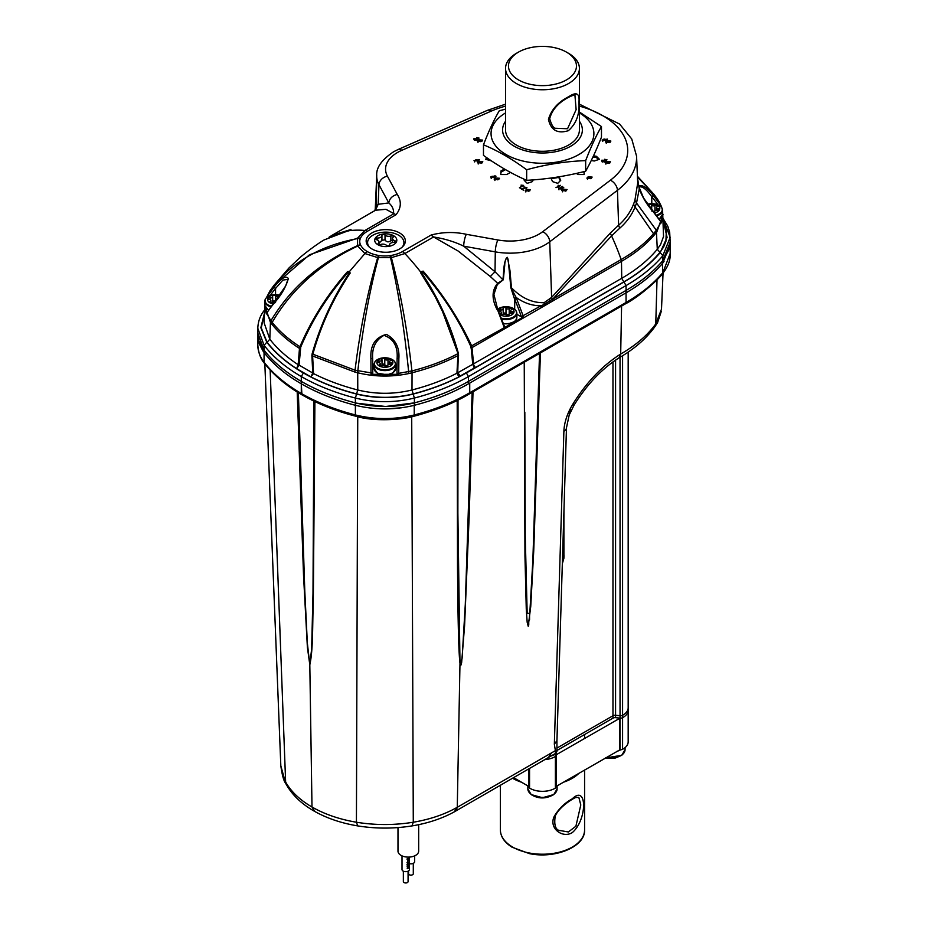 <?xml version="1.0" encoding="UTF-8"?>
<svg xmlns="http://www.w3.org/2000/svg" width="928" height="928" viewBox="0 0 928 928"><rect width="100%" height="100%" fill="white"/><g stroke="black" fill="none" stroke-linecap="round" stroke-linejoin="round"><path stroke-width="1.39" d="M379.564 362.86L379.564 360.98A1.473 0.858 -0 0 0 377.696 361.804A1.473 0.858 -0 0 0 378.798 362.628A1.926 1.114 0 0 1 380.236 363.706A1.926 1.114 0 0 1 379.668 364.495L379.668 365.702M390.526 365.945A7.981 4.605 -0 0 0 390.526 359.426A7.981 4.605 -0 0 0 379.239 359.426A7.981 4.605 -0 0 0 379.239 365.945A7.981 4.605 -0 0 0 390.526 365.945M379.564 360.98A1.926 1.114 -0 0 0 382 359.913A1.926 1.114 -0 0 0 381.93 359.612A1.473 0.858 180 0 1 381.872 359.391A1.473 0.858 180 0 1 383.16 358.544A1.473 0.858 180 0 1 384.784 359.171A1.926 1.114 -0 0 0 386.141 359.971A1.926 1.114 -0 0 0 388.008 359.67A1.473 0.858 180 0 1 389.621 359.484A1.473 0.858 180 0 1 390.537 360.273A1.473 0.858 180 0 1 390.096 360.876A1.926 1.114 0 0 0 389.528 361.676A1.926 1.114 0 0 0 390.966 362.744A1.473 0.858 180 0 1 392.068 363.567A1.473 0.858 180 0 1 390.201 364.391A1.926 1.114 0 0 0 387.765 365.458A1.926 1.114 0 0 0 387.834 365.76A1.473 0.858 180 0 1 387.892 365.98A1.473 0.858 180 0 1 386.605 366.827A1.473 0.858 180 0 1 384.981 366.2A1.926 1.114 -0 0 0 383.624 365.4A1.926 1.114 -0 0 0 381.756 365.702A1.473 0.858 180 0 1 380.144 365.887A1.473 0.858 180 0 1 379.227 365.098A1.473 0.858 180 0 1 379.668 364.495M387.776 365.342A1.926 1.114 180 0 1 384.784 364.727A1.473 0.858 -0 0 0 383.473 364.089A1.473 0.858 -0 0 0 382 364.6M392.266 368.08A10.452 6.032 180 0 1 377.58 368.126A10.452 6.032 180 0 1 380.329 358.394A10.452 6.032 180 0 1 380.329 358.382A10.452 6.032 180 0 1 389.435 358.382A10.452 6.032 180 0 1 389.435 358.394A10.452 6.032 180 0 1 392.266 359.554A10.452 6.032 180 0 1 392.266 368.08M270.245 299.744L270.245 297.865A1.473 0.858 0 0 0 268.378 298.688A1.473 0.858 0 0 0 269.48 299.512A1.926 1.114 0 0 1 270.918 300.579A1.926 1.114 0 0 1 270.338 301.38L270.338 302.586M279.699 295.626A7.981 4.605 -0 0 0 268.285 297.679A7.981 4.605 -0 0 0 273.215 303.966M270.245 297.865A1.926 1.114 -0 0 0 272.67 296.798A1.926 1.114 -0 0 0 272.6 296.496A1.473 0.858 180 0 1 272.554 296.276A1.473 0.858 180 0 1 273.841 295.429A1.473 0.858 180 0 1 275.454 296.055A1.926 1.114 0 0 0 276.822 296.844A1.926 1.114 0 0 0 278.69 296.554A1.473 0.858 180 0 1 279.166 296.368M274.549 302.342A1.926 1.114 0 0 0 272.438 302.586A1.473 0.858 180 0 1 270.814 302.772A1.473 0.858 180 0 1 269.897 301.983A1.473 0.858 180 0 1 270.338 301.38M275.314 301.403A1.473 0.858 -0 0 0 273.946 300.974A1.473 0.858 -0 0 0 272.67 301.484M271.428 306.24A10.452 6.032 180 0 1 268.262 305.01A10.452 6.032 180 0 1 270.999 295.266A10.452 6.032 180 0 1 271.011 295.266A10.452 6.032 180 0 1 279.978 295.232M654.518 212.918A7.981 4.605 -0 0 0 657.442 211.839A7.981 4.605 0 0 0 657.442 205.332A7.981 4.605 -0 0 0 647.906 204.566M648.916 205.807L648.916 205.923A1.926 1.114 -0 0 0 648.916 205.807A1.926 1.114 -0 0 0 648.846 205.517A1.473 0.858 180 0 1 648.788 205.285A1.473 0.858 180 0 1 650.076 204.438A1.473 0.858 180 0 1 651.7 205.076A1.926 1.114 -0 0 0 653.057 205.865A1.926 1.114 -0 0 0 654.924 205.575A1.473 0.858 180 0 1 656.537 205.378A1.473 0.858 180 0 1 657.453 206.167A1.473 0.858 180 0 1 657.012 206.782A1.926 1.114 0 0 0 656.444 207.57A1.926 1.114 0 0 0 657.882 208.638A1.473 0.858 180 0 1 658.984 209.473A1.473 0.858 180 0 1 657.117 210.285A1.926 1.114 -0 0 0 654.681 211.364A1.926 1.114 -0 0 0 654.75 211.654A1.473 0.858 180 0 1 654.808 211.886A1.473 0.858 180 0 1 654.228 212.558M654.692 211.236A1.926 1.114 180 0 1 653.3 211.445M500.76 311.808L500.76 309.929A1.473 0.858 0 0 0 498.893 310.752A1.473 0.858 0 0 0 499.995 311.576A1.926 1.114 0 0 1 501.433 312.643A1.926 1.114 0 0 1 500.853 313.432L500.853 314.65M499.89 314.546A7.981 4.605 -0 0 0 511.711 314.894A7.981 4.605 0 0 0 511.711 308.374A7.981 4.605 -0 0 0 503.8 307.214A7.981 4.605 -0 0 0 498.266 310.694M500.76 309.929A1.926 1.114 -0 0 0 503.185 308.862A1.926 1.114 -0 0 0 503.115 308.56A1.473 0.858 180 0 1 503.069 308.34A1.473 0.858 180 0 1 504.356 307.493A1.473 0.858 180 0 1 505.98 308.119A1.926 1.114 -0 0 0 507.338 308.908A1.926 1.114 -0 0 0 509.205 308.618A1.473 0.858 180 0 1 510.818 308.432A1.473 0.858 180 0 1 511.734 309.221A1.473 0.858 180 0 1 511.293 309.824A1.926 1.114 0 0 0 510.713 310.613A1.926 1.114 0 0 0 512.152 311.692A1.473 0.858 180 0 1 513.265 312.516A1.473 0.858 180 0 1 511.386 313.339A1.926 1.114 -0 0 0 508.962 314.406A1.926 1.114 -0 0 0 509.031 314.696A1.473 0.858 180 0 1 509.078 314.928A1.473 0.858 180 0 1 507.79 315.775A1.473 0.858 180 0 1 506.178 315.149A1.926 1.114 -0 0 0 504.809 314.348A1.926 1.114 -0 0 0 502.953 314.638A1.473 0.858 180 0 1 501.34 314.836A1.473 0.858 180 0 1 500.412 314.047A1.473 0.858 180 0 1 500.853 313.432M508.973 314.29A1.926 1.114 180 0 1 505.98 313.676A1.473 0.858 0 0 0 504.658 313.038A1.473 0.858 0 0 0 503.185 313.548M516.038 310.938A10.788 6.229 180 0 1 516.861 313.328C516.664 310.544 514.588 308.537 510.632 307.33L501.514 307.33A10.452 6.032 180 0 1 501.526 307.33L497.617 309.198A10.452 6.032 180 0 1 501.514 307.33A10.452 6.032 180 0 1 510.632 307.33A10.452 6.032 180 0 1 513.462 308.502A10.452 6.032 180 0 1 513.462 317.028A10.452 6.032 180 0 1 501.352 318.142M616.9 751.344A14.628 8.445 -0 0 0 620.751 749.754M605.439 757.967L621.748 755.311L624.428 752.144M579.026 773.21A42.108 24.314 180 0 1 572.251 778.337A42.108 24.314 180 0 1 563.389 782.246A42.108 24.314 180 0 0 572.251 778.337A42.108 24.314 180 0 0 579.026 773.21M572.251 798.846C587.354 783.858 587.378 819.911 572.251 832.625C562.368 838.738 548.402 828.043 554.294 816.257C558.934 808.59 564.908 802.778 572.251 798.846M521.559 782.246A42.108 24.314 180 0 1 512.546 778.244A42.108 24.314 180 0 0 521.559 782.246M578.828 797.349L580.789 804.97L575.894 826.233L568.377 831.964L559.282 830.409M559.491 830.548L559.677 830.653C555.408 829.655 553.923 824.783 555.234 816.037C559.99 805.249 577.181 796.178 576.265 797.512L578.852 797.361M536.477 790.714A14.628 8.445 -0 0 0 548.471 790.714M528.473 791.364L531.21 794.588L542.497 797.72L553.784 794.554L556.464 791.387M654.785 326.842C646.132 338.766 634.207 349.102 619.022 357.86L620.681 354.044C602.4 365.597 586.426 382.336 572.75 404.272L570.755 407.74C566.474 415.883 564.189 423.725 563.888 431.276L554.341 744.233L556.928 740.625L556.939 751.332L555.826 753.258L455.671 811.072M628.824 291.183L626.052 292.819L626.052 302.47C641.178 293.7 653.44 283.748 662.847 272.635L662.337 263.575M657.012 279.78L655.76 323.918L661.502 309.14M621.586 306.054L620.681 354.044C635.831 345.297 647.524 335.252 655.76 323.918L654.681 326.992M670.086 246.755L669.738 249.168M664.007 261.534L662.847 262.984L670.178 244.551L670.178 242.138L662.847 260.571C653.463 271.684 641.202 281.636 626.052 290.406C641.178 281.636 653.44 271.684 662.847 260.571L662.847 262.984C653.463 274.096 641.202 284.049 626.052 292.819L469.73 383.078L469.73 392.73A2.958 1.705 60 0 1 469.116 394.075A2.958 1.705 60 0 1 469.116 394.087C453.722 403.204 435.278 410.605 413.772 416.278C402.3 419.85 373.764 421.811 355.842 416.231C336.075 411.174 318.095 404.028 301.913 394.806L301.298 383.809L306.24 386.547M562.345 563.4L563.899 557.948L563.899 512.314M563.424 558.656L564.027 507.976M525.84 590.568L526.072 586.937M258.17 337.258L257.81 333.129L264.097 350.169C273.226 361.885 285.627 372.29 301.298 381.396C317.074 390.444 335.101 397.602 355.378 402.868C375.109 407.694 394.771 407.694 414.387 402.868C434.664 397.602 452.69 390.444 468.466 381.396L626.052 290.406L626.052 292.819L468.466 383.809C452.713 392.869 434.687 400.038 414.387 405.281C394.771 410.106 375.098 410.106 355.378 405.281L356.41 405.536M385.758 408.912L401.337 407.81M411.429 406L414.236 405.316L414.236 414.967C435.186 409.55 453.688 402.126 469.73 392.73L626.052 302.47L625.437 303.827L469.116 394.075M663.45 221.792L667.093 237.359L660.191 252.578C650.922 263.54 638.847 273.342 623.964 281.961L626.052 285.58L626.052 290.406L468.466 381.396L468.466 383.809L469.73 383.078M257.845 336.725L257.891 337.456M259.214 343.708L263.1 351.225M300.475 383.322L301.298 383.809C285.592 374.703 273.192 364.298 264.097 352.582L259.399 344.207L257.845 334.335M264.062 352.536L264.062 362.187C273.192 373.914 285.604 384.331 301.298 393.46C317.063 402.52 335.089 409.677 355.378 414.932L355.378 405.281L355.378 414.932C374.982 419.746 394.609 419.758 414.236 414.967L413.03 415.825M554.341 744.233L555.396 750.636L556.707 750.996M473.025 391.825L469.116 517.499L464.58 625.843L461.61 662.905L460.775 665.492L459.986 663.16L457.272 807.29C444.686 814.413 430.024 819.401 413.285 822.231L411.707 416.359M555.408 753.292L555.396 750.636L551.51 752.886L548.703 757.167M264.84 363.822L280.824 765.867L285.07 781.005C290.452 791.039 299.431 799.704 311.994 807C324.638 814.262 339.451 819.331 356.422 822.231L357.744 416.707M313.942 401.151L312.991 593.41L311.646 648.823L309.813 664.784L307.388 647.384L303.549 575.894L297.192 391.976M314.917 400.687L313.293 604.116C312.353 622.723 313.328 649.229 309.813 664.784L307.354 643.104L304.79 591.043L298.375 392.706M357.709 825.897L356.422 822.231C375.306 825.294 394.261 825.305 413.285 822.231L411.997 825.908C393.832 828.797 375.724 828.797 357.709 825.897L357.616 825.885C341.086 823.136 326.494 818.148 313.85 810.933L313.826 810.933C300.997 803.544 291.624 794.368 285.685 783.418L270.152 370.04M457.202 399.481L457.504 566.73C457.69 589.431 458.188 650.876 459.986 663.16L457.875 513.033L458.014 400.084M472.132 392.335L465.299 604.29L462.109 658.323L460.056 663.102M539.539 353.429L532.858 560.21L529.795 613.28L527.174 613.478L525.236 535.618L524.83 412.136M551.51 752.886L457.272 807.29L454.465 811.582M455.938 810.933L455.346 811.269M411.997 825.908L412.09 825.897C393.936 828.808 375.77 828.808 357.616 825.885M301.913 394.806C286.485 385.932 273.992 375.422 264.422 363.3L264.062 362.187C259.933 356.77 257.845 351.109 257.822 345.204L257.822 332.839M378.995 243.182L381.93 240.282L385.027 239.842C386.454 242.162 388.391 242.463 390.862 240.746L392.88 240.364M390.862 240.746L390.862 235.967A4.188 2.413 180 0 1 385.027 235.062L385.027 239.842M394.69 242.312L394.69 240.642A1.647 0.951 180 0 1 395.537 241.477A1.647 0.951 180 0 1 393.855 242.428A4.188 2.413 180 0 0 389.586 244.841A4.188 2.413 180 0 0 389.586 244.899A1.647 0.951 180 0 1 389.586 244.911A1.647 0.951 180 0 1 388.345 245.839A1.647 0.951 180 0 1 386.489 245.375A4.188 2.413 180 0 0 380.666 244.47A1.647 0.951 180 0 1 378.995 244.482A1.647 0.951 180 0 1 378.16 243.658A1.647 0.951 180 0 1 378.392 243.159L378.392 244.145M394.69 240.642A4.188 2.413 180 0 1 392.521 238.531A4.188 2.413 180 0 1 393.124 237.278A1.647 0.951 180 0 0 393.356 236.791A1.647 0.951 180 0 0 392.521 235.956A1.647 0.951 180 0 0 390.862 235.967M402.195 247.103A18.177 10.498 -0 0 0 403.935 242.626A18.177 10.498 -0 0 0 398.611 235.202A18.177 10.498 -0 0 0 378.81 232.928A18.177 10.498 -0 0 0 367.592 242.626A18.177 10.498 -0 0 0 369.332 247.103M377.94 244.737A11.055 6.38 180 0 1 382.904 234.053A11.055 6.38 180 0 1 396.442 241.872A11.055 6.38 180 0 1 377.94 244.737M378.392 243.159A4.188 2.413 180 0 0 378.995 241.918A4.188 2.413 180 0 0 376.838 239.795A1.647 0.951 180 0 1 375.979 238.96A1.647 0.951 180 0 1 377.661 238.009A4.188 2.413 180 0 0 381.93 235.596A4.188 2.413 180 0 0 381.93 235.55L381.93 235.55A1.647 0.951 180 0 1 381.93 235.526A1.647 0.951 180 0 1 383.171 234.61A1.647 0.951 180 0 1 385.027 235.074M556.197 754.789L620.043 718.133A2.958 1.705 0 0 0 622.584 717.692A17.725 10.231 -0 0 0 628.175 710.233A17.725 10.231 180 0 1 622.584 717.692A2.958 1.705 180 0 1 620.043 718.133L615.577 717.669A2.958 1.705 -0 0 0 612.967 718.144L556.939 750.497M556.15 755.021A2.958 1.705 180 0 1 556.197 755.311A2.958 1.705 180 0 1 555.396 756.482A17.725 10.231 180 0 1 544.817 759.614A17.725 10.231 0 0 0 555.396 756.482A2.958 1.705 -0 0 0 556.197 755.311L556.197 752.991A2.958 1.705 180 0 1 555.396 754.07A2.958 1.705 0 0 0 556.197 752.991M551.046 756.018A17.725 10.231 0 0 0 555.396 754.07A17.725 10.231 180 0 1 551.046 756.018M556.939 748.084L612.967 715.732A2.958 1.705 180 0 1 615.577 715.256L620.043 715.72A2.958 1.705 -0 0 0 622.584 715.279A17.725 10.231 0 0 0 628.175 707.82L628.175 707.82A17.725 10.231 180 0 1 622.584 715.279A2.958 1.705 180 0 1 620.043 715.72L615.577 715.256A2.958 1.705 0 0 0 612.967 715.732L556.939 748.084M266.464 313.339L270.93 320.74C290.464 287.982 319.348 262.937 357.558 245.63L357.558 238.136L364.901 230.48L393.588 213.916C393.924 209.6 392.324 205.935 388.797 202.93L378.172 204.276L376.107 206.584L376.64 181.737L376.42 195.193M375.179 210.169L376.64 181.737L375.272 209.276M349.206 273.076L350.146 273.134C333.43 298.097 321.007 325.078 312.875 354.078L312.62 355.992L354.832 372.035L355.041 370.191L312.945 354.229L311.878 355.494L312.156 353.707C320.415 324.788 332.769 297.911 349.206 273.076L348.058 272.414C328.002 294.988 312.226 319.882 300.73 347.118L299.071 365.11L312.771 373.021L311.889 355.586M350.146 273.134L349.578 271.405L349.114 273.052M300.73 347.118L299.953 346.62L300.382 348.742M299.825 346.666L300.359 348.847L299.477 348.418L299.953 346.62C311.483 319.626 327.34 294.628 347.524 271.614L349.578 271.405L364.901 253.553L357.721 246.048C319.963 263.981 291.45 289.42 272.182 322.352C279.258 331.238 288.48 339.335 299.825 346.654M299.071 365.156L298.155 364.704C286.474 357.036 277.02 348.534 269.816 339.207L267.113 342.246C274.607 351.944 284.455 360.748 296.647 368.66L298.155 364.704A4.431 2.506 0.8 0 0 299.071 365.156L296.647 368.66L310.81 376.838L313.56 373.601A4.431 2.517 -179.1 0 1 312.771 373.079L310.81 376.838C324.533 383.89 339.787 389.574 356.572 393.89C375.782 398.483 394.655 398.483 413.192 393.89L411.997 389.98C428.481 385.735 443.468 380.144 456.947 373.218L458.919 376.861L460.218 375.979L457.724 372.638L458.374 353.336C450.254 324 437.958 297.111 421.498 272.681L420.778 272.994L434.652 295.684L442.563 311.599L458.525 355.006M356.572 393.89L357.767 389.98C341.585 385.804 326.853 380.352 313.56 373.601L312.608 355.981L311.878 355.494M348.766 230.538L342.235 232.232M329.196 237.15L350.007 230.109L324.313 239.842M661.757 207.895A10.788 6.229 180 0 1 662.58 210.285L663.532 236.489L660.62 244.458L657.291 249.272C648.324 260.095 636.469 269.77 621.737 278.307L473.582 363.846L472.004 347.64L471.192 348.081L472.746 364.17L474.289 368.056L475.67 367.418A2.958 1.705 60 0 1 473.582 363.846L456.947 373.218L457.875 355.621C444.222 362.755 428.968 368.462 412.136 372.754L408.819 373.543C391.628 377.128 374.599 376.884 357.721 372.778L357.767 389.98C375.84 394.388 393.924 394.388 411.997 389.98L412.044 372.789A4.431 1.45 75.7 0 0 411.835 370.945L411.928 370.922C428.736 366.653 443.944 360.957 457.562 353.846L457.875 355.621L458.618 355.18M619.684 228.242C626.725 222.07 631.864 214.971 635.088 206.944L633.522 204.23C630.309 212.338 625.333 219.344 618.616 225.214L619.684 228.242L611.575 235.898A163.989 94.679 60 0 1 621.145 259.562L552.879 298.978A4.431 2.564 60 0 1 553.216 300.742L471.992 347.64L471.644 345.877L471.041 348.058L470.74 346.33C458.745 319.557 442.691 294.744 422.6 271.892L423.122 271.115L420.535 271.858L420.639 272.809L422.6 271.892M544.4 305.706L544.144 304.442L541.07 305.799C532.289 305.846 523.972 303.05 516.119 297.401L523.554 316.935L471.644 345.877C459.256 319.255 443.085 294.338 423.122 271.115M264.782 305.59L270.442 322.41L270.93 320.74L272.182 322.352L271.73 324.046C278.876 332.966 288.132 341.086 299.477 348.418L298.166 364.588M270.883 289.571L266.707 297.111L274.352 286.798C281.381 277.994 286.056 275.245 288.364 278.562C285.87 287.123 281.196 295.243 274.352 302.934A161.797 131.289 180 0 0 266.707 313.13A1.473 0.754 -146 0 1 266.696 312.956A1.473 0.754 -146 0 1 266.765 312.713L266.765 312.713A1.473 0.754 -146 0 1 266.974 312.55M360.482 238.16A8.862 6.995 24.8 0 0 357.558 238.136L309.476 254.794L273.795 285.557L269.584 291.415C289.42 263.575 318.687 245.978 357.396 238.6A8.862 7.053 21.8 0 1 360.296 238.577A21.982 12.69 180 0 1 360.482 238.16A26.402 15.242 180 0 1 367.314 231.316A8.862 5.116 -120 0 0 364.901 230.48A164.001 94.691 60 0 0 349.23 230.678L348.081 231.037M266.336 313.85L264.921 306.46M266.348 297.865L266.719 297.111M271.73 324.046L270.442 322.41L270.883 320.682M603.942 138.991L607.121 139.676L607.515 139.084L602.086 140.035L606.019 139.954L603.942 139.281M606.831 140.221L606.576 139.397M604.905 139.432L603.003 140.534L604.905 139.432L605.3 141.114M565.326 190.542L562.496 190.634L563.644 189.579L566.451 189.509L565.326 191.133M563.122 189.277L561.811 190.588L565.848 190.855L567.089 189.544L563.122 189.277M477.259 139.699L477.259 138.829L479.103 138.098L476.621 137.588C478.813 137.947 478.778 138.156 476.54 138.226L476.54 138.701M476.54 139.432C478.778 139.362 478.813 139.154 476.621 138.794M476.621 137.588C478.813 137.947 478.778 138.156 476.54 138.226L476.806 140.29M588.132 176.819L586.856 178.118L590.846 178.396L592.157 177.086L588.132 176.819M590.324 178.675L587.517 178.164L588.654 177.132L591.484 177.039L590.324 178.095M480.82 141.102L477.99 141.195L479.15 140.14L481.945 140.058L480.82 141.682M606.494 161.542L605.184 162.852L609.22 163.119L610.462 161.808L606.494 161.542M606.912 140.801L605.601 142.1L609.638 142.367L610.879 141.056L606.912 140.801M526.466 189.416L525.155 190.716L529.192 190.982L530.433 189.683L526.466 189.416M524.25 187.224C526.478 187.897 525.294 188.349 520.701 188.558L523.462 190.159L521.907 188.686L526.965 187.746L523.786 186.888L526.199 187.711L526.199 188.918M519.425 187.839L523.624 185.403L521.037 185.124L522.186 185.658L519.425 187.839M522.186 186.238L522.186 185.658M495.529 177.979L494.218 179.29L498.255 179.556L499.496 178.246L495.529 177.979M495.065 175.717L493.162 176.819L495.065 175.717L495.32 177.341M492.768 177.55L492.768 176.343L493.162 177.213M494.114 177.793L490.947 176.575L490.947 177.758M491.237 178.443L491.492 176.842M478.825 161.426L477.514 162.736L481.551 163.003L482.792 161.692L478.825 161.426M481.029 162.69L478.198 162.794L479.358 161.727L482.154 161.658L481.029 163.282M475.855 159.628L479.034 160.3L479.428 159.709L473.999 160.672L477.932 160.59L475.855 159.906M495.03 271.753L502.802 279.734C503.997 274.247 503.104 260.756 507.407 257.358L509.936 270.35L511.456 287.726C521.339 298.016 532.231 303.004 544.133 302.679L551.615 297.401L549.747 241.79A49.799 28.745 180 0 1 495.285 251.859L495.03 271.753L463.698 246.175C454.72 241.779 444.674 238.716 433.562 236.988L458.154 251.036L490.309 276.532L495.03 271.753M329.011 237.243L331.969 235.364L350.993 229.483L349.23 230.678M367.314 231.316L396.012 214.751L385.886 209.299L375.492 210.238L378.172 204.276L378.96 184.695A49.799 28.745 180 0 1 376.722 175.438L375.492 204.241M264.77 305.822L264.097 322.77L269.816 339.207L270.442 322.41M264.457 313.594L261.22 327.839L267.113 342.246M663.485 222.488L666.362 230.132L665.91 241.384L663.601 247.045L659.947 252.335C650.841 263.355 638.8 273.215 623.825 281.88L621.737 278.307L621.482 261.336A4.431 2.564 60 0 0 621.145 259.562C634.334 251.94 645.122 243.322 653.509 233.705L635.088 206.944L636.527 203.012L634.903 200.344L637.71 182.99L636.562 156.113A94.122 54.346 180 0 1 617.445 190.31L618.616 225.214L610.253 233.125L551.615 297.401L552.844 300.962M633.522 204.23L634.903 200.344M659.947 252.335L657.291 249.272L656.351 230.283L636.527 203.012L639.253 188.941L637.501 177.944M560.303 180.774L558.726 177.376A47.398 27.364 180 0 1 551.151 178.57M584.106 174.534L584.106 172.306L583.236 171.796M598.467 159.593L596.391 157.516L592.957 156.983M525.167 179.649L524.645 180.774M505.493 169.615L500.842 172.306L500.842 174.534M487.722 158.352L486.481 159.593M486.968 157.83L485.53 159.28L491.457 160.88M500.842 172.306L500.784 174.534L506.746 174.534L510.47 172.388M524.668 179.429L524.239 180.368L527.22 183.35L532.382 181.621L533.182 179.881M591.252 160.532L594.256 160.996L599.418 159.28L596.437 156.298L596.391 157.516M576.288 173.432L578.202 174.534L584.164 174.534L584.164 171.576M584.141 171.576L584.106 172.306M550.907 178.037L552.578 181.621L557.74 183.35L560.709 180.368L559.062 176.819M663.044 214.612L656.827 231.907L656.363 230.26L661.107 222.152L661.478 222.906L662.58 210.389M661.722 207.222L657.848 199.648M661.606 206.84L661.246 206.132A1.473 0.742 146.2 0 1 661.258 206.271A1.473 0.742 146.2 0 1 661.038 206.84M374.1 365.806A12.11 6.995 -0 0 0 372.766 368.996L372.766 373.427L371.293 374.332L398.762 374.309L396.998 373.427L396.998 368.996A12.11 6.995 -0 0 0 395.664 365.806M398.762 374.309L398.75 373.346L411.835 370.945M398.854 358.684L398.75 373.346L396.998 373.172A160.347 0.812 -89.6 0 0 397.114 358.637L398.866 358.684C399.666 347.606 395.548 339.509 386.489 334.382C375.295 337.27 370.098 345.367 370.91 358.684L372.662 358.637C371.873 347.791 375.654 340.031 384.006 335.333C393.611 338.79 397.984 346.562 397.114 358.637L396.998 368.996M370.91 358.684L371.003 374.309M596.437 156.298L593.491 155.846M553.216 300.742L621.482 261.336C634.694 253.68 645.517 245.027 653.95 235.376L653.509 233.705L656.363 230.26M656.804 231.93L653.95 235.376M604.418 160.416L604.685 162.006M604.418 161.147C606.657 161.078 606.692 160.869 604.499 160.509M604.499 159.303C606.692 159.662 606.657 159.871 604.418 159.941C606.657 159.871 606.692 159.662 604.499 159.303L606.982 159.813L605.137 160.544L605.137 161.414M601.936 161.368L602.017 160.092L601.588 160.764M603.908 160.161C604.047 161.681 603.618 161.739 602.608 160.347L602.017 160.092C602.492 162.18 603.536 162.33 605.137 160.544L605.288 161.031M602.272 162.064L602.608 160.347M560.373 185.704L558.111 185.635M559.259 186.342L555.988 187.642L560.373 185.322M558.111 185.229L559.259 185.751M474.057 139.652L474.138 138.376L473.709 139.049M476.029 138.446C476.168 139.966 475.739 140.024 474.73 138.632L474.138 138.376C474.614 140.464 475.658 140.615 477.259 138.829L477.41 139.316M474.394 140.348L474.73 138.632M478.616 139.826L477.305 141.137L481.342 141.404L482.583 140.093L478.616 139.826M563.818 187.885L562.217 186.4L560.094 187.723C561.347 189.242 561.08 189.382 559.282 188.14L562.391 188.465L560.802 187.433L562.136 186.922L563.818 187.885M558.621 189.138L558.702 187.862M561.637 189.683L561.637 188.477L559.282 188.14M660.852 221.572A1.473 0.754 145.9 0 1 661.061 221.734A1.473 0.754 145.9 0 1 661.13 221.989A1.473 0.754 145.9 0 1 661.107 222.152L661.119 222.163M639.543 189.231L639.612 186.841C642.756 186.424 646.816 189.73 651.792 196.782L651.792 203.673M661.107 222.152L652.987 211.445C647.141 205.007 642.57 197.502 639.253 188.941L639.612 189.544L639.253 188.941M639.612 186.841L639.253 185.844C642.57 184.707 647.152 187.804 652.999 195.112L661.246 206.132M603.003 140.534L602.748 141.323M608.698 162.818L605.868 162.91L607.028 161.855L609.824 161.774L608.698 163.398M609.116 142.065L606.286 142.158L607.446 141.102L610.241 141.021L609.116 142.645M652.999 195.112A1.473 0.696 140.2 0 1 653.022 195.251A1.473 0.696 140.2 0 1 651.792 196.782A160.335 131.718 180 0 1 658.022 204.868M652.999 211.445A1.473 0.719 -40 0 0 653.022 211.271L651.792 211.085L653.022 211.271M527 189.718L525.84 190.774L528.67 190.681L529.795 189.637L527 189.718M528.67 190.681L528.67 191.261M496.062 178.28L494.902 179.348L497.733 179.243L498.858 178.211L496.062 178.28M497.733 179.243L497.733 179.835M490.947 176.575L495.981 176.216L492.049 176.285L494.114 177.248M474.916 161.159L476.818 160.057L474.66 160.753M477.212 161.739L476.818 160.057M478.732 160.846L478.488 160.034M504.426 169L500.784 171.1M396.012 214.751C401.267 208.069 401.685 201.295 397.254 194.428C392.289 195.738 389.47 198.58 388.797 202.93L378.96 184.695A8.862 6.914 151.7 0 1 387.417 176.192A40.936 23.629 180 0 1 401.754 150.348L490.924 111.256A85.26 49.23 180 0 1 505.54 106.105M579.408 106.105A85.26 49.23 180 0 1 610.38 180.229L542.694 231.71A40.936 23.629 180 0 1 497.918 239.981A8.862 2.158 -79.8 0 0 495.285 251.859L463.698 246.175A8.862 2.158 -79.8 0 1 466.332 234.308C454.546 231.71 442.818 231.954 431.137 235.028L433.562 236.988L404.863 253.553L391.372 257.659C400.432 291.798 407.288 329.544 411.928 370.922L412.136 372.754M516.861 314.267L521.42 316.9L523.554 316.935M504.333 328.025L504.287 326.795L504.333 328.025M490.309 276.532L497.652 283.284L503.336 279.757L504.751 265.025C504.635 261.847 507.048 253.182 508.277 260.606L510.841 287.692L516.119 297.401L514.263 298.201L514.738 299.396L516.664 298.642M376.107 206.584L374.9 210.575M510.841 287.692L514.263 298.201M493.742 294.942L497.292 284.536L503.336 279.757M497.408 309.407L504.09 327.143L504.554 326.656L497.71 309.43L493.696 293.619M497.849 284.258L497.652 283.284C491.712 290.348 491.573 299.21 497.234 309.859M544.133 302.679L544.144 304.442L552.879 298.978L611.575 235.898L610.253 233.125M360.656 245.108A8.862 6.948 153.1 0 0 357.721 246.048L357.558 245.63A8.862 6.995 -24.8 0 1 360.482 244.748A26.378 15.231 -0 0 0 360.656 245.108A26.402 15.242 -0 0 0 367.314 251.592A26.402 15.242 -0 0 0 378.554 255.444L379.181 255.536A22.156 12.795 -0 0 0 389.876 255.641A21.982 12.69 -0 0 0 390.584 255.536A26.402 15.242 0 0 0 402.45 251.592A8.862 5.116 60 0 1 404.863 253.553A164.001 94.691 60 0 1 420.535 271.858M371.908 248.948A19.592 11.31 180 0 1 366.166 241.152A19.592 11.31 180 0 1 385.758 229.634A19.592 11.31 180 0 1 405.35 241.152A19.592 11.31 180 0 1 393.089 251.442A19.592 11.31 180 0 1 371.908 248.948M421.509 272.554L422.518 271.974M350.993 229.483L350.1 230.028M274.352 286.798A1.473 0.696 -140.7 0 0 274.328 286.938A1.473 0.696 -140.7 0 0 275.558 288.457L282.866 280.094L287.958 279.363L285.65 285.998L266.336 313.56M275.558 302.574L274.352 302.934M367.314 251.592A8.862 5.116 -60 0 0 364.901 253.553L377.696 257.578L391.372 257.659A8.862 1.868 81.2 0 0 390.584 255.536M378.554 255.444A8.862 2.042 -80.4 0 0 377.696 257.578C367.697 291.531 360.145 329.069 355.041 370.191L372.766 373.172A160.347 0.812 -90.4 0 1 372.662 358.637L372.766 368.996M379.181 255.536A8.862 1.868 98.7 0 0 378.404 257.659C369.332 291.798 362.477 329.544 357.837 370.922L357.721 372.778L354.832 372.035M312.771 373.079L313.56 373.474M312.063 355.03L312.875 354.078L312.156 353.707M348.058 272.414L347.524 271.614M348.139 272.484L349.125 272.055M323.443 240.375L324.452 239.76M628.175 352.118L628.175 741.843A17.725 10.231 180 0 1 622.584 749.302A2.958 1.705 180 0 1 620.043 749.731L556.197 786.399M556.15 786.619A2.958 1.705 180 0 1 556.197 786.921A2.958 1.705 180 0 1 555.396 788.092A17.725 10.231 180 0 1 529.552 788.092A2.958 1.705 180 0 1 528.751 786.921A2.958 1.705 180 0 1 528.798 786.619M528.751 786.399L513.59 777.641M619.742 749.708L619.742 718.098M669.076 249.458L662.847 260.571L662.847 255.745L670.178 237.348L663.358 219.518M355.378 402.868L355.378 405.281C335.078 400.038 317.063 392.869 301.298 383.809L301.298 381.396C317.051 390.456 335.066 397.613 355.378 402.868L355.378 398.042L356.584 394.075C336.609 388.89 318.884 381.849 303.386 372.952C287.947 363.985 275.755 353.742 266.8 342.235L260.838 327.712L264.48 312.968M264.48 310.149L264.468 310.161C260.258 315.381 258.042 321.436 257.81 328.326L264.097 345.344C273.203 357.048 285.604 367.453 301.298 376.571C317.051 385.607 335.078 392.776 355.378 398.042C375.04 402.868 394.713 402.868 414.387 398.042C434.652 392.788 452.667 385.63 468.466 376.571L468.466 381.396C452.713 390.456 434.687 397.625 414.387 402.868L414.387 405.281M259.399 344.207L259.399 341.794L264.097 350.169C273.192 361.885 285.592 372.29 301.298 381.396L301.298 376.571L303.398 372.952M356.665 403.193L385.596 406.499L414.387 402.868L414.387 398.042L413.18 394.075C394.319 398.704 375.446 398.704 356.584 394.075M555.64 128.377L555.71 128.412C553.552 128.331 551.545 125.094 549.689 118.714C551.963 109.933 558.25 102.788 568.551 97.312C573.655 94.958 575.778 94.238 574.919 95.143L576.137 109.608L567.553 128.748L555.443 128.261M568.876 96.616C558.169 101.999 551.36 109.574 548.46 119.352C550.838 130.187 557.461 133.98 568.33 130.709C576.242 123.726 579.78 114.272 578.921 102.347C579.872 93.426 576.52 91.512 568.876 96.616L567.797 97.243M505.54 68.428L505.54 129.955A36.934 21.321 0 0 0 516.351 145.035A36.934 21.321 0 0 0 556.614 149.663A36.934 21.321 0 0 0 579.408 129.955L579.408 68.428A36.934 21.321 180 0 1 556.614 88.137A36.934 21.321 180 0 1 516.351 83.508A36.934 21.321 180 0 1 505.54 68.428A36.934 21.321 180 0 1 516.351 53.348L518.439 52.142A33.988 19.616 -0 0 0 518.439 79.889A33.988 19.616 -0 0 0 566.498 79.889A33.988 19.616 -0 0 0 566.509 52.142A33.988 19.616 -0 0 0 518.439 52.142M566.509 52.142L568.597 53.348A36.934 21.321 180 0 1 579.408 68.428M579.408 121.255A39.892 23.038 180 0 1 582.366 129.955A39.892 23.038 180 0 1 570.685 146.241A39.892 23.038 180 0 1 527.208 151.241A39.892 23.038 180 0 1 502.582 129.955A39.892 23.038 180 0 1 505.54 121.255M579.408 112.926A51.423 29.684 180 0 1 578.631 154.686A51.423 29.684 180 0 1 506.317 154.686A51.423 29.684 180 0 1 505.54 112.926M505.54 109.144L499.287 110.757C494.021 119.735 488.754 131.092 483.476 144.814C497.779 150.707 512.175 159.024 526.663 169.754C546.116 164.384 565.778 161.333 585.661 160.625C590.962 146.81 596.24 135.453 601.472 126.568L579.408 112.044M483.476 144.814L483.476 155.394C498 165.799 512.395 174.104 526.663 180.322L526.663 169.754M601.472 126.568L601.472 137.135C596.217 150.464 590.95 161.82 585.661 171.193C566.034 176.239 546.36 179.278 526.663 180.322M585.661 160.625L585.661 171.193M408.633 859.978L408.865 860.987A3.712 2.146 180 0 0 409.016 860.824L409.016 859.746L407.52 860.442M402.01 855.86L402.01 869.536A3.712 2.146 0 0 0 405.71 871.682A3.712 2.146 0 0 0 409.422 869.536L409.422 857.078M408.865 860.117L408.424 860.326C407.496 862.008 407.264 861.996 407.728 860.314L407.752 860.581M408.181 860.186L408.424 860.326C407.496 862.008 407.264 861.996 407.728 860.314M407.032 866.149L408.854 864.641L407.032 864.826L409.016 863.446L407.404 864.884L409.016 864.304L407.404 865.917L409.016 865.499L407.032 866.149M408.598 867.982L408.552 867.761C408.448 865.963 408.111 866.126 407.566 868.248A3.712 2.146 0 0 0 407.984 868.086L407.984 867.448A3.712 2.146 -0 0 0 408.216 867.332L408.216 868.248A3.712 2.146 180 0 1 407.392 868.585L408.877 866.114L408.598 867.982M408.552 867.761C408.448 865.963 408.111 866.126 407.566 868.248L407.23 868.422M407.786 862.634L409.086 862.356L407.032 864.351L407.786 863.539L407.032 862.53M408.703 858.214L408.459 857.855A3.712 2.146 0 0 0 408.656 857.716L409.028 858.18A3.712 2.146 180 0 1 407.032 859.212L407.032 858.957A3.712 2.146 -0 0 0 408.703 858.214M407.566 868.248L407.299 868.098C407.833 866.044 408.134 865.859 408.204 867.564M407.786 863.214L407.682 862.576M408.018 862.622L408.877 862.414L407.682 862.425M408.877 862.414L408.018 863.353M418.667 824.667L418.667 851.138A10.347 5.974 180 0 1 408.332 857.112A10.347 5.974 180 0 1 397.984 851.138L397.984 827.579M409.422 863.643A3.712 2.146 -0 0 0 414.642 861.694L414.642 855.86M408.575 870.893L408.575 873.758A2.355 1.357 0 0 0 410.942 875.116A2.355 1.357 0 0 0 413.296 873.758L413.296 863.342M403.355 871.183L403.355 881.6A2.366 1.369 -0 0 0 405.71 882.969A2.366 1.369 -0 0 0 408.076 881.6L408.076 871.183M392.289 373.033A10.196 5.881 180 0 1 377.673 373.149M394.841 361.99A10.788 6.229 180 0 1 395.664 364.391A10.788 6.229 180 0 1 389.064 370.121A10.788 6.229 180 0 1 377.348 368.845A10.788 6.229 180 0 1 374.1 364.391A10.788 6.229 180 0 1 374.924 361.99M374.1 368.509A10.788 6.229 0 0 0 377.255 372.917A10.788 6.229 0 0 0 389.006 374.262A10.788 6.229 0 0 0 395.664 368.509L395.664 364.391C395.467 361.595 393.391 359.588 389.435 358.382L380.329 358.394C376.374 359.588 374.297 361.595 374.1 364.391L374.1 368.509L377.383 373.184L387.243 374.831L392.95 372.836L395.664 368.509M390.966 362.744L390.966 364.391M388.008 359.67L388.008 364.924M384.784 359.171L384.784 364.727M268.447 310.277L264.77 305.393A10.788 6.229 0 0 0 267.937 309.79A10.788 6.229 0 0 0 268.552 310.126A10.196 5.881 180 0 1 268.354 310.033M270.93 306.89A10.788 6.229 180 0 1 268.018 305.718A10.788 6.229 180 0 1 264.77 301.264A10.788 6.229 180 0 1 265.605 298.874M275.454 296.055L275.454 301.229M659.205 218.927A10.196 5.881 180 0 1 659.135 218.973A10.788 6.229 0 0 0 662.58 214.403L662.58 210.285A10.788 6.229 180 0 1 656.78 215.806M647.64 204.183A10.452 6.032 180 0 1 656.351 204.288A10.452 6.032 180 0 1 659.182 205.448A10.452 6.032 180 0 1 659.182 213.974A10.452 6.032 180 0 1 656.293 215.157M647.245 204.288L656.351 204.288C660.307 205.494 662.383 207.489 662.58 210.285M657.882 208.638L657.882 210.296M654.924 205.575L654.924 210.818M651.7 205.076L651.7 209.508M513.486 321.981A10.196 5.881 180 0 1 503.452 323.628M503.394 323.489A10.788 6.229 0 0 0 516.861 317.457L516.861 313.328A10.788 6.229 180 0 1 501.688 319.023M512.152 311.692L512.152 313.339M509.205 308.618L509.205 313.873M505.98 308.119L505.98 313.676M605.88 757.712A14.628 8.445 -0 0 0 624.904 750.949A14.628 8.445 0 0 0 625.066 749.685L625.066 747.62M572.251 847.102A42.108 24.314 180 0 1 526.362 852.368A42.108 24.314 180 0 1 500.366 829.91C500.575 836.673 504.449 842.427 511.989 847.171L529.412 853.621C555.072 859.084 585.394 846.765 584.582 829.91A42.108 24.314 180 0 1 572.251 847.102M554.863 815.271L554.294 816.257M527.846 785.877L527.846 788.928A14.628 8.445 -0 0 0 541.372 797.349A14.628 8.445 -0 0 0 556.939 790.192A14.628 8.445 -0 0 0 556.951 790.146A14.628 8.445 0 0 0 557.102 788.928L557.102 785.877M572.75 404.272L574.038 405.165L569.235 414.955M670.178 253.495L662.441 273.783M570.755 407.74L566.474 427.785A8.862 5.116 -178.3 0 1 566.474 427.796A8.862 5.116 -178.3 0 1 563.888 431.276M264.422 363.289L264.422 363.3C260.71 359.124 258.518 353.092 257.822 345.204L257.81 335.553M355.378 414.932L356.584 415.79M566.474 427.646A8.862 5.116 -178.3 0 1 566.474 427.785L556.939 740.706M540.432 352.907L533.728 551.012L530.746 606.436L528.229 626.307L527.174 622.282L526.269 609.023L524.958 556.069L524.239 362.256M314.789 811.281L311.994 807L309.813 664.784M457.771 807L454.964 811.292M377.661 238.009L377.661 240.143M622.584 355.749L622.584 749.302M620.043 357.268L620.043 749.731M615.577 360.11L615.577 717.669M612.967 361.932L612.967 718.144M555.396 753.513L555.396 788.092M264.097 352.582L264.097 345.344L266.8 342.235M660.191 252.578L662.847 255.745C653.44 266.87 641.167 276.822 626.052 285.58L468.466 376.571L466.378 372.952C450.846 381.86 433.121 388.902 413.18 394.075M623.964 281.961L466.378 372.952M541.407 307.562L541.07 305.799L521.339 316.645A2.958 1.717 60.4 0 1 521.42 316.9M273.795 285.557L288.84 268.111L298.967 258.506C302.632 254.933 317.179 243.832 324.266 239.865M360.482 244.748A22.156 12.795 180 0 1 360.296 238.577M610.38 180.229A8.862 5.765 52.7 0 1 617.445 190.31L549.747 241.79A8.862 5.765 52.7 0 0 542.694 231.71M505.54 104.168L487.362 110.374A8.862 4.373 66.3 0 1 490.924 111.256M657.871 199.671L654.008 194.381L637.466 177.051M504.206 326.54L504.751 327.329M514.669 309.302L514.738 299.396A162.562 94.668 60.4 0 1 521.339 316.645M397.254 194.428L387.417 176.192M497.918 239.981L466.332 234.308M550.211 302.342L549.62 299.512M487.362 110.374L398.193 149.466A8.862 4.373 66.3 0 1 401.754 150.348M431.137 235.028L402.45 251.592M270.152 295.533A160.347 131.718 180 0 1 275.558 288.457L275.558 294.652M389.876 255.641A8.862 1.636 82.4 0 1 390.549 257.74C398.518 292.065 404.55 330.055 408.633 371.687L408.819 373.543M357.93 370.945L357.721 372.778M623.825 281.88L475.67 367.418M474.289 368.056L460.218 375.979M458.919 376.861C445.196 383.902 429.954 389.574 413.192 393.89M529.552 788.092L529.552 768.43M529.552 619.904L529.552 615.566M380.236 365.91L380.236 363.706M387.765 366.316L387.765 365.458M389.528 364.356L389.528 361.676M382 365.458L382 359.913M270.918 302.795L270.918 300.579M264.77 305.393L264.77 301.264C264.967 298.48 267.044 296.473 271.011 295.266M270.999 295.266L280.117 295.266M272.67 302.342L272.67 296.798M662.58 214.403L659.24 219.112M654.681 212.222L654.681 211.364M656.444 210.25L656.444 207.57M501.433 314.859L501.433 312.643M516.861 317.457L515.84 320.23L514.147 321.772L508.428 323.779L503.498 323.744M508.962 315.265L508.962 314.406M510.713 313.304L510.713 310.613M503.185 314.406L503.185 308.862M621.748 755.311L625.066 749.685M605.242 758.083L614.765 758.269L621.76 755.299M584.582 829.91L584.582 770.008M500.366 829.91L500.366 785.285M531.152 794.554C538.368 799.066 545.908 799.066 553.796 794.542L557.102 788.928M531.21 794.588L527.846 788.928M619.115 357.814C602.11 368.509 587.088 384.285 574.038 405.165M663.056 273.052L661.49 309.244M625.449 303.827C640.123 296.368 659.762 278.052 662.453 273.783C667.882 267.02 670.445 260.49 670.19 254.168M670.178 254.237L670.178 244.586M661.304 311.332L657.546 322.677L654.75 326.9M301.298 393.46L301.298 383.809L301.298 393.46M280.824 765.867C282.17 775.263 283.782 781.109 285.685 783.394M455.416 811.234C442.865 818.299 428.423 823.194 412.102 825.897M562.333 563.737L563.888 558.285M564.027 555.698L563.888 558.227M392.521 238.531L392.521 242.544M367.592 242.626L367.592 245.178M403.935 242.626L403.935 245.178M381.93 235.596L381.93 240.41M378.995 241.918L378.995 244.493M584.582 734.535L584.582 738.398M376.652 184.37L376.095 206.468L374.726 210.784M375.283 209.113L375.318 208.464M339.81 232.893L336.342 234.076M670.178 242.15L669.691 232.313L667.742 226.13L663.323 218.846M266.359 297.807L270.06 290.708M562.496 190.634L562.496 191.841M478.442 139.188L478.442 137.982M587.517 179.371L587.517 178.164M481.945 140.058L481.945 141.265M482.154 161.658L482.154 162.864M331.969 235.364L375.538 210.215M658.613 200.796L661.502 206.608M636.562 156.113L631.724 138.945L619.626 124.062L579.408 104.168M606.32 160.904L606.32 159.697M558.969 189.799L558.969 188.593M639.392 187.978L643.649 198.128L661.478 222.569M637.432 176.285L654.008 194.381M566.451 189.509L566.451 190.716M591.484 178.246L591.484 177.039M477.99 141.195L477.99 142.402M605.868 162.91L605.868 164.117M609.824 161.774L609.824 162.98M606.286 142.158L606.286 143.364M610.241 141.021L610.241 142.228M529.795 189.637L529.795 190.843M525.84 190.774L525.84 191.98M498.858 178.211L498.858 179.417M494.902 179.348L494.902 180.554M478.198 162.794L478.198 164.001M474.66 160.741L474.66 161.948M376.722 175.438C376.13 167.574 381.837 159.639 393.855 151.612L398.193 149.466M257.822 328.315L257.822 333.14M340.077 232.858L348.65 230.562M528.751 786.921L528.751 768.894M556.197 786.921L556.197 755.322M528.751 620.345L528.751 625.043"/></g></svg>
